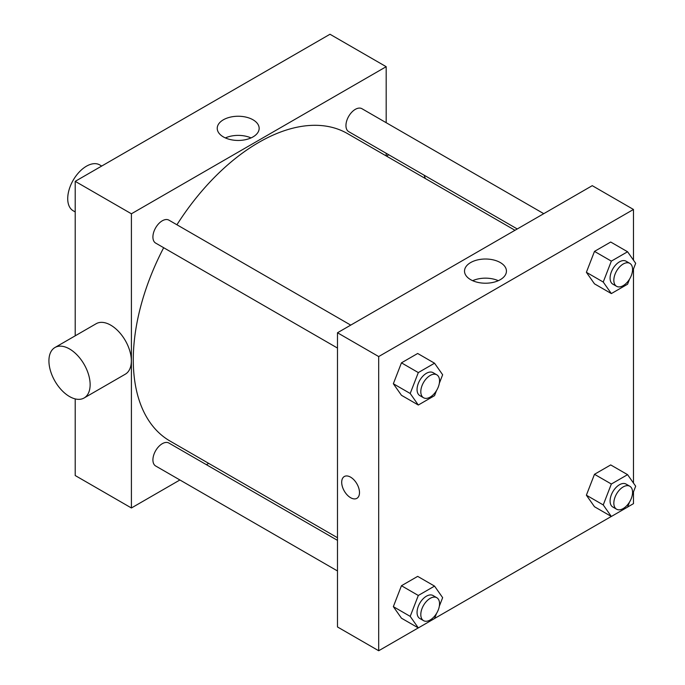 <?xml version="1.0" encoding="UTF-8"?>
<svg xmlns="http://www.w3.org/2000/svg" width="685" height="685" viewBox="0 0 685 685"><rect width="100%" height="100%" fill="white"/><g stroke="black" fill="none" stroke-linecap="round" stroke-linejoin="round"><path stroke-width="1.03" d="M101.705 166.053L99.693 164.888A26.492 15.293 120 0 0 79.28 171.986A26.492 15.293 120 0 0 67.721 198.65A26.492 15.293 120 0 0 73.201 210.783L75.213 211.939M75.213 335.821L75.213 181.345L329.99 34.25L386.186 66.693L386.186 122.701M179.907 479.979L131.409 507.979L75.213 475.536L75.213 398.901M208.685 463.368L206.408 464.687M337.482 348.057L155.658 243.089A13.246 7.646 -60 0 1 155.658 227.788A13.246 7.646 -60 0 1 168.904 220.142L350.729 325.118M337.482 570.956L155.658 465.98A13.246 7.646 -60 0 1 155.658 450.687A13.246 7.646 -60 0 1 168.904 443.041L337.482 540.362M386.186 153.294L386.186 155.923M131.409 507.979L131.409 213.788L386.186 66.693M517.261 228.97L348.691 131.64A13.246 7.646 -60 0 1 348.691 116.347A13.246 7.646 -60 0 1 361.937 108.701L543.753 213.669M337.482 537.734L170.051 441.063A177.501 102.485 -60 0 1 163.672 247.713M176.918 224.766A177.501 102.485 -60 0 1 347.552 133.618L514.983 230.28M54.963 347.509L96.174 323.714A29.147 16.825 60 0 1 125.312 340.539A29.147 16.825 60 0 1 125.312 374.19L84.101 397.985A29.147 16.825 -120 0 0 84.101 364.334A29.147 16.825 -120 0 0 54.963 347.509A29.147 16.825 -120 0 0 50.493 370.868A29.147 16.825 -120 0 0 69.528 396.546A29.147 16.825 -120 0 0 84.101 397.985M131.409 213.788L75.213 181.345M253.013 119.789A20.961 12.099 180 0 1 259.153 128.343A20.961 12.099 180 0 1 238.192 140.451A20.961 12.099 180 0 1 217.231 128.343A20.961 12.099 180 0 1 230.169 117.169A20.961 12.099 180 0 1 253.013 119.789M251.018 137.916A20.961 12.099 0 0 0 225.365 137.916M424.041 175.146A29.147 16.825 60 0 1 425.317 178.511M418.278 627.897L378.694 650.75L337.482 626.955L337.482 332.764L592.26 185.669L633.471 209.464L633.471 260.163M633.471 491.899L633.471 503.655L627.588 507.054M611.311 516.447L434.564 618.495M594.486 283.847L586.377 272.305L594.486 251.395L610.712 242.028L594.486 251.395L586.377 272.305L594.486 283.847L611.345 293.582L603.237 282.04L611.345 261.131L627.571 251.763L635.68 263.305L632.349 271.894M401.453 618.187L393.344 606.645L401.453 585.735L417.679 576.368L401.453 585.735L393.344 606.645L401.453 618.187L418.312 627.914L410.204 616.38L418.312 595.471L434.538 586.103L442.647 597.645L439.316 606.234M633.471 269.008L633.471 483.053M378.694 650.75L378.694 356.56L633.471 209.464M594.486 506.737L586.377 495.195L594.486 474.294L610.712 464.927L594.486 474.294L586.377 495.195L594.486 506.737L611.345 516.473L603.237 504.931L611.345 484.021L627.571 474.662L635.68 486.196L632.349 494.784M401.453 395.288L393.344 383.746L401.453 362.844L417.679 353.477L401.453 362.844L393.344 383.746L401.453 395.288L418.312 405.023L410.204 393.481L418.312 372.58L434.538 363.213L442.647 374.746L439.316 383.335M378.694 356.56L337.482 332.764M470.655 279.668A20.961 12.099 180 0 1 464.516 271.114A20.961 12.099 180 0 1 485.477 259.016A20.961 12.099 180 0 1 506.438 271.114A20.961 12.099 180 0 1 493.5 282.297A20.961 12.099 180 0 1 470.655 279.668M359.488 492.566A12.587 7.27 60 0 1 356.885 498.329A12.587 7.27 60 0 1 344.298 491.059A12.587 7.27 60 0 1 344.298 476.529A12.587 7.27 60 0 1 353.999 479.902A12.587 7.27 60 0 1 359.488 492.566M356.885 498.329A12.587 7.27 60 0 1 344.307 491.059A12.587 7.27 60 0 1 344.307 476.529M472.65 280.687A20.961 12.099 180 0 1 498.303 280.687M436.499 390.604L434.538 395.656L418.312 405.023M436.799 374.806L433.048 372.649A13.246 7.646 120 0 0 422.842 376.193A13.246 7.646 120 0 0 417.062 389.525A13.246 7.646 120 0 0 419.802 395.587L423.553 397.754A13.246 7.646 120 0 0 436.799 390.108A13.246 7.646 120 0 0 436.799 374.806A13.246 7.646 120 0 0 426.592 378.36A13.246 7.646 120 0 0 420.804 391.692A13.246 7.646 120 0 0 423.553 397.754M410.204 393.481L393.344 383.746M418.312 372.58L401.453 362.844M434.538 363.213L417.679 353.477M629.532 279.163L627.571 284.215L611.345 293.582M629.823 263.365L626.081 261.199A13.246 7.646 120 0 0 615.875 264.752A13.246 7.646 120 0 0 610.087 278.076A13.246 7.646 120 0 0 612.835 284.147L616.577 286.304A13.246 7.646 120 0 0 629.823 278.658A13.246 7.646 120 0 0 629.823 263.365A13.246 7.646 120 0 0 619.617 266.91A13.246 7.646 120 0 0 613.837 280.242A13.246 7.646 120 0 0 616.577 286.304M603.237 282.04L586.377 272.305M611.345 261.131L594.486 251.395M627.571 251.763L610.712 242.028M436.499 613.503L434.538 618.555L418.312 627.914M436.799 597.705L433.048 595.539A13.246 7.646 120 0 0 422.842 599.084A13.246 7.646 120 0 0 417.062 612.416A13.246 7.646 120 0 0 419.802 618.486L423.553 620.644A13.246 7.646 120 0 0 436.799 612.998A13.246 7.646 120 0 0 436.799 597.705A13.246 7.646 120 0 0 426.592 601.25A13.246 7.646 120 0 0 420.804 614.582A13.246 7.646 120 0 0 423.553 620.644M410.204 616.38L393.344 606.645M418.312 595.471L401.453 585.735M434.538 586.103L417.679 576.368M629.532 502.054L627.571 507.106L611.345 516.473M629.823 486.256L626.081 484.089A13.246 7.646 120 0 0 615.875 487.643A13.246 7.646 120 0 0 610.087 500.975A13.246 7.646 120 0 0 612.835 507.037L616.577 509.203A13.246 7.646 120 0 0 629.823 501.548A13.246 7.646 120 0 0 629.823 486.256A13.246 7.646 120 0 0 619.617 489.809A13.246 7.646 120 0 0 613.837 503.132A13.246 7.646 120 0 0 616.577 509.203M603.237 504.931L586.377 495.195M611.345 484.021L594.486 474.294M627.571 474.662L610.712 464.927M388.772 154.784L386.494 156.103"/></g></svg>
